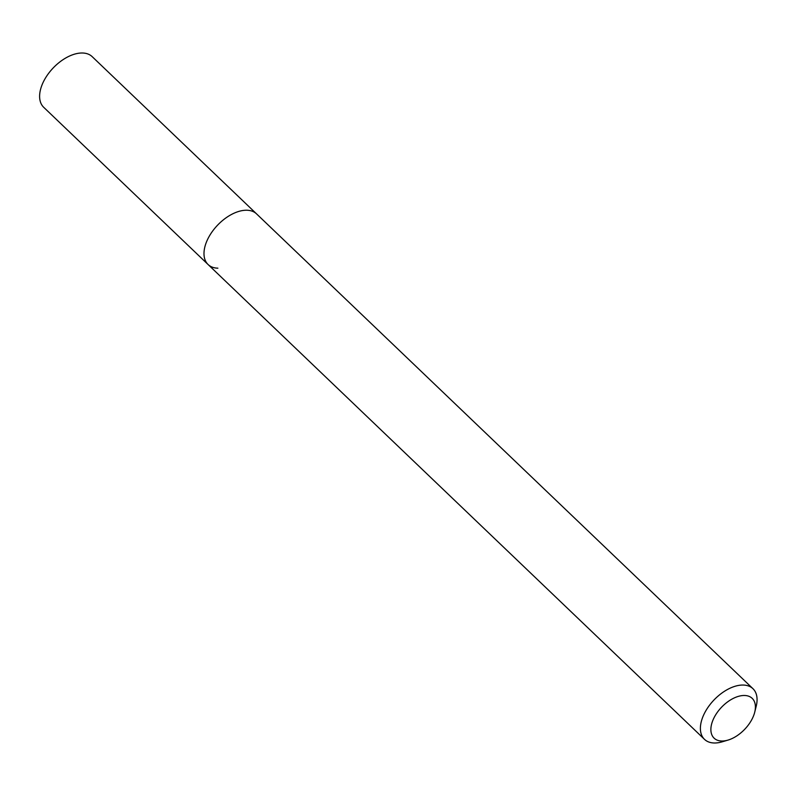 <?xml version="1.0" encoding="UTF-8"?>
<svg xmlns="http://www.w3.org/2000/svg" width="796" height="796" viewBox="0 0 796 796"><rect width="100%" height="100%" fill="white"/><g stroke="black" fill="none" stroke-linecap="round" stroke-linejoin="round"><path stroke-width="1.19" d="M721.793 741.016A27.542 15.99 -46.3 0 1 713.982 717.873A27.542 15.99 -46.3 0 1 744.499 695.485A27.542 15.99 -46.3 0 1 754.727 712.181A27.542 15.99 -46.3 0 1 728.051 740.081A27.542 15.99 -46.3 0 1 721.793 741.016M728.051 740.081L722.241 741.812A35.054 20.358 -46.3 0 1 714.281 742.996A35.054 20.358 -46.3 0 1 704.5 739.355A35.054 20.358 -46.3 0 1 708.579 706.52A35.054 20.358 -46.3 0 1 743.175 685.048A35.054 20.358 -46.3 0 1 752.956 688.689A35.054 20.358 -46.3 0 1 756.2 706.301L754.727 712.181M217.875 268.172A35.054 20.358 -46.3 0 1 208.094 264.531A35.054 20.358 -46.3 0 1 212.174 231.706A35.054 20.358 -46.3 0 1 246.77 210.234A35.054 20.358 -46.3 0 1 256.551 213.875L92.177 56.645A35.054 20.358 -46.3 0 0 82.396 53.004A35.054 20.358 -46.3 0 0 47.8 74.476A35.054 20.358 -46.3 0 0 43.72 107.311L208.094 264.531A35.054 20.358 -46.3 0 1 212.174 231.706A35.054 20.358 -46.3 0 1 246.77 210.234A35.054 20.358 -46.3 0 1 256.551 213.875L752.956 688.689M704.5 739.355L208.094 264.531"/></g></svg>
